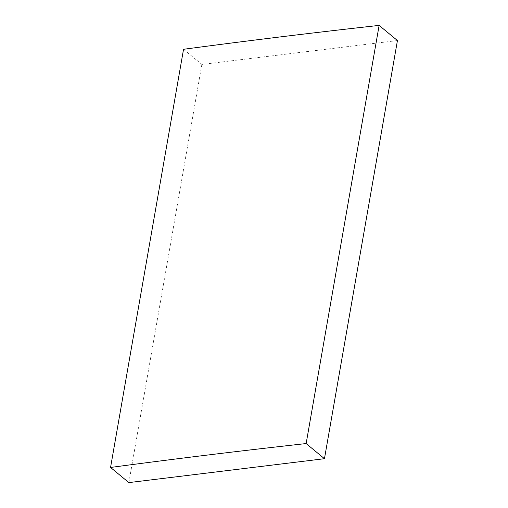 <?xml version="1.0" encoding="UTF-8"?>
<svg xmlns="http://www.w3.org/2000/svg" width="508" height="508" viewBox="0 0 508 508"><rect width="100%" height="100%" fill="white"/><g stroke="black" fill="none" stroke-linecap="round" stroke-linejoin="round"><path stroke-width="0.38" stroke-dasharray="2.54 1.91" d="M183.54 49.295L201.854 64.44L397.44 40.545M128.873 482.6L201.854 64.44"/><path stroke-width="0.76" d="M379.127 25.4A6030.195 2507.158 -170.1 0 0 183.54 49.295L110.56 467.455L128.873 482.6L324.46 458.705L397.44 40.545L379.127 25.4L306.146 443.56A6030.195 2507.158 -170.1 0 0 110.56 467.455M324.46 458.705L306.146 443.56"/></g></svg>
